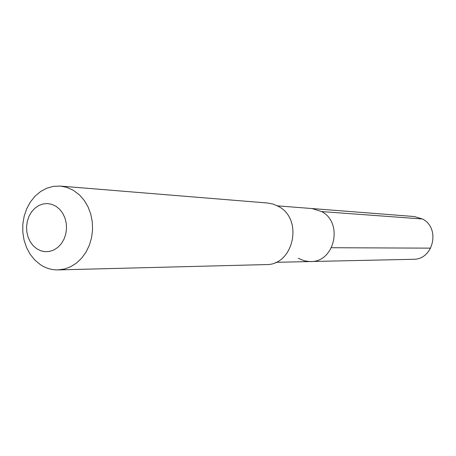 <?xml version="1.0" encoding="UTF-8"?>
<svg xmlns="http://www.w3.org/2000/svg" width="456" height="456" viewBox="0 0 456 456"><rect width="100%" height="100%" fill="white"/><g stroke="black" fill="none" stroke-linecap="round" stroke-linejoin="round"><path stroke-width="0.68" d="M277.459 205.85L311.995 208.546L321.651 211.567C343.567 222.733 334.624 262.399 310.513 261.55C334.624 262.399 343.567 222.733 321.651 211.567L422.461 219L321.651 211.567L311.995 208.546L414.384 216.543L422.461 219C440.77 228.04 433.354 259.948 413.187 259.293L309.601 261.55L304.186 260.786L298.275 258.267M278.644 206.505C303.685 219.416 293.51 265.506 265.99 264.588L58.02 269.906C51.722 270.015 45.845 268.27 40.384 264.668L34.855 260.074L30.181 254.294L26.539 247.551L24.048 240.084L22.8 232.184L22.834 224.124L24.157 216.207L26.716 208.717L30.421 201.934L35.14 196.103L40.709 191.446L46.922 188.146L53.557 186.333L60.363 186.094L267.712 203.028L273.338 204.14L278.644 206.505M58.02 269.906L64.518 269.006L70.788 266.669L76.614 262.964L81.778 258.01L86.099 251.986L89.41 245.094L91.593 237.587L92.562 229.727L92.283 221.804L90.767 214.109L88.071 206.91L84.297 200.475L79.583 195.02L73.188 190.186L66.439 187.239L60.363 186.094M56.059 206.329L59.753 209.378L62.78 213.362L64.986 218.076L66.251 223.28L66.513 228.707L65.761 234.082L64.028 239.121L61.412 243.578L58.043 247.22L54.093 249.865L49.772 251.387L45.292 251.712L40.886 250.834L36.771 248.794L33.151 245.71L30.193 241.731L28.05 237.063L26.824 231.933L26.573 226.592L27.303 221.302L28.984 216.321L31.538 211.897L34.838 208.249L38.72 205.565L43.001 203.969L47.47 203.558L51.898 204.356L56.059 206.329M430.703 248.144L331.489 247.722M275.88 262.314L310.513 261.55"/></g></svg>
